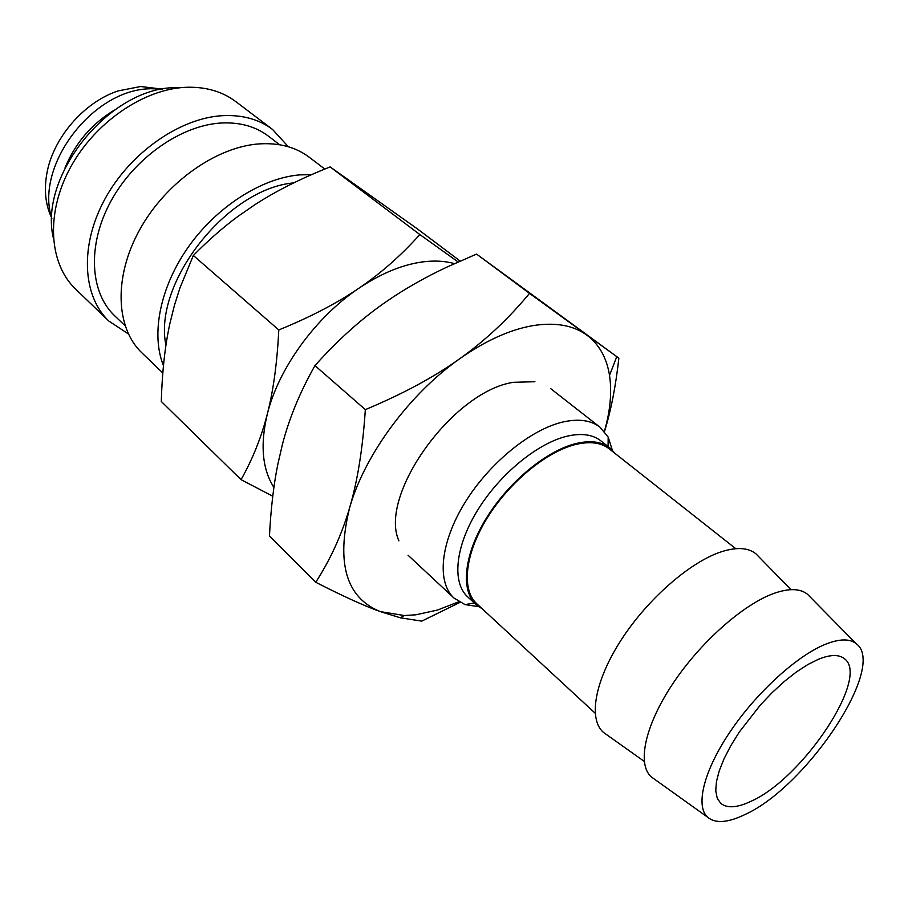 <?xml version="1.0" encoding="UTF-8"?>
<svg xmlns="http://www.w3.org/2000/svg" width="908" height="908" viewBox="0 0 908 908"><rect width="100%" height="100%" fill="white"/><g stroke="black" fill="none" stroke-linecap="round" stroke-linejoin="round"><path stroke-width="1.36" d="M324.837 169.058L309.106 157.141C295.747 147.096 279.153 142.681 259.336 143.884C216.388 146.71 165.517 182.644 139.56 229.951C113.455 277.235 115.77 328.129 141.886 352.837L162.816 372.972M311.637 174.631L299.504 174.892C261.72 178.104 216.989 206.547 188.523 246.738C160.046 286.939 150.773 334.405 163.463 365.652M279.687 144.758L268.314 136.075C255.568 126.428 239.848 122.081 221.155 123.011C181.021 125.247 134.18 158.037 110.685 201.61C87.055 245.16 89.892 292.478 114.714 315.825L125.066 325.711M288.335 146.744L272.559 129.458L235.808 101.605C222.233 91.413 205.639 86.635 186.026 87.293C143.566 88.939 94.33 122.739 69.973 168.343C45.479 213.947 49.089 263.956 75.602 289.084L108.835 321.057L128.38 333.94M272.559 129.458C259.086 119.334 242.493 114.726 222.766 115.657C180.045 117.881 129.98 152.737 104.829 199.204C79.541 245.648 82.514 296.121 108.835 321.057M181.793 87.577L175.63 87.633C109.936 87.361 38.386 175.505 53.322 237.919M161.703 89.052L140.649 86.521L118.108 90.925C83.684 102.173 52.437 138.742 46.694 174.495C43.981 190.816 45.627 205.265 51.642 217.841M810.413 597.226L807.439 594.207C800.118 588.418 788.973 588.134 774.025 593.367C743.05 604.399 699.818 642.773 672.329 684.428C644.737 726.105 636.939 764.264 651.308 776.919L654.747 779.382M744.583 814.726C806.803 787.043 887.808 665.303 855.994 643.534C849.536 638.551 839.435 638.767 825.678 644.169C797.201 655.542 756.727 692.305 730.293 731.485C703.768 770.676 695.153 806.009 707.604 817.189C715.322 823.67 727.649 822.852 744.583 814.726M759.088 557.047L755.978 553.857C748.283 547.626 736.831 546.911 721.622 551.689C690.375 561.723 647.642 598.928 621.174 639.958C594.604 681.011 588.157 719.204 603.423 732.381L607.055 734.958M735.764 548.682L609.223 448.836C601.175 442.593 590.075 441.118 575.933 444.409C546.673 451.401 508.968 482.466 486.915 518.457C464.771 554.447 461.321 589.757 476.814 603.797L595.16 713.223M615.136 453.501L609.892 447.95L600.858 440.834C592.686 434.489 581.449 432.934 567.159 436.18C537.57 443.093 499.559 474.294 477.415 510.546C455.169 546.82 451.855 582.505 467.597 596.783L476.03 604.592L482.341 608.905M609.892 447.95C601.766 441.64 590.552 440.153 576.274 443.467C546.695 450.516 508.571 481.921 486.268 518.309C463.875 554.697 460.39 590.393 476.03 604.592M612.344 450.141L608.167 437.066L599.972 427.169C591.029 420.268 578.782 418.52 563.232 421.925C530.771 429.234 488.935 463.33 464.612 503.157C440.187 543.007 436.669 582.244 453.966 598.043L465.021 604.592L478.584 606.669M454.443 263.615C444.829 260.937 434.115 260.392 422.299 261.947C401.938 264.796 380.781 273.569 358.842 288.279C315.689 317.153 278.54 368.455 267.338 413.969C260.029 444.489 262.219 468.993 273.898 487.46M458.12 261.958L419.837 234.548C401.12 255.477 380.781 273.387 358.842 288.279C337.027 303.181 310.343 317.085 278.79 329.956C277.144 362.848 273.331 390.849 267.338 413.969C261.402 437.225 252.64 459.119 241.04 479.662L272.763 496.211M241.04 479.662L161.295 401.472C162.123 372.03 164.972 346.073 169.864 323.623L174.37 305.565L179.943 287.938L193.347 255.477C208.352 240.279 223.232 227.25 237.964 216.399L255.284 204.436C276.304 190.839 301.263 178.331 330.16 166.924L417.237 228.782L460.163 261.05M818.528 659.219C830.207 654.543 838.776 654.327 844.236 658.572C870.727 676.551 802.808 778.61 750.961 801.31C737.08 807.882 726.967 808.517 720.623 803.228L717.195 798.121L715.765 790.902L716.423 781.754L719.204 770.937L724.039 758.782L730.815 745.672L739.305 732.03L760.325 705.051L772.118 692.634L784.251 681.511L796.293 672.045L807.836 664.543L818.528 659.219M114.419 110.061C91.617 123.919 75.16 143.192 65.024 167.867M193.347 255.477L278.79 329.956M330.16 166.924L419.837 234.548M293.738 182.894C226.864 188.648 152.771 283.251 165.948 345.233M534.903 381.712L513.349 382.325C452.695 391.303 378.25 495.53 398.907 540.85M604.478 431.538C610.902 410.915 615.703 386.456 618.87 358.161L529.523 293.375C508.423 318.856 485.099 340.693 459.55 358.864C434.149 377.07 402.743 393.993 365.334 409.633C362.769 448.359 357.536 481.036 349.648 507.674C341.817 534.506 330.512 559.362 315.746 582.255C342.691 596.068 364.256 605.863 380.418 611.64L400.383 617.815L421.766 621.117L459.993 602.379M604.388 431.425C610.301 410.859 612.015 392.177 609.518 375.39C606.737 357.786 599.155 344.348 586.772 335.063C573.016 325.132 554.822 322.022 532.19 325.756C509.309 329.888 485.099 340.92 459.55 358.864C409.304 394.117 364.426 455.237 349.648 507.674C335.96 563.232 346.209 597.884 380.418 611.64L404.298 615.533L415.728 614.818L437.52 610.051L458.858 601.732M315.746 582.255L269.46 536.106C270.8 509.388 273.558 485.61 277.734 464.737L282.354 444.659C289.107 418.452 299.981 392.097 314.962 365.606C338.389 339.365 362.542 317.789 387.398 300.877C405.309 288.596 425.16 277.326 446.963 267.077L476.564 254.081L618.87 358.161M314.962 365.606L365.334 409.633M476.564 254.081L529.523 293.375M51.87 218.703C34.379 166.255 92.468 89.381 150.138 88.78M162.577 89.143L151.364 88.723M855.994 643.534L807.439 594.207M790.993 589.655L755.978 553.857M608.088 446.52L608.167 437.066M550.52 388.499L599.972 427.169M408.055 555.219L453.966 598.043M474.351 603.037L465.021 604.592M644.249 761.392L603.423 732.381M707.604 817.189L651.308 776.919M609.518 375.39L616.759 356.662M404.298 615.533L400.383 617.815"/></g></svg>

